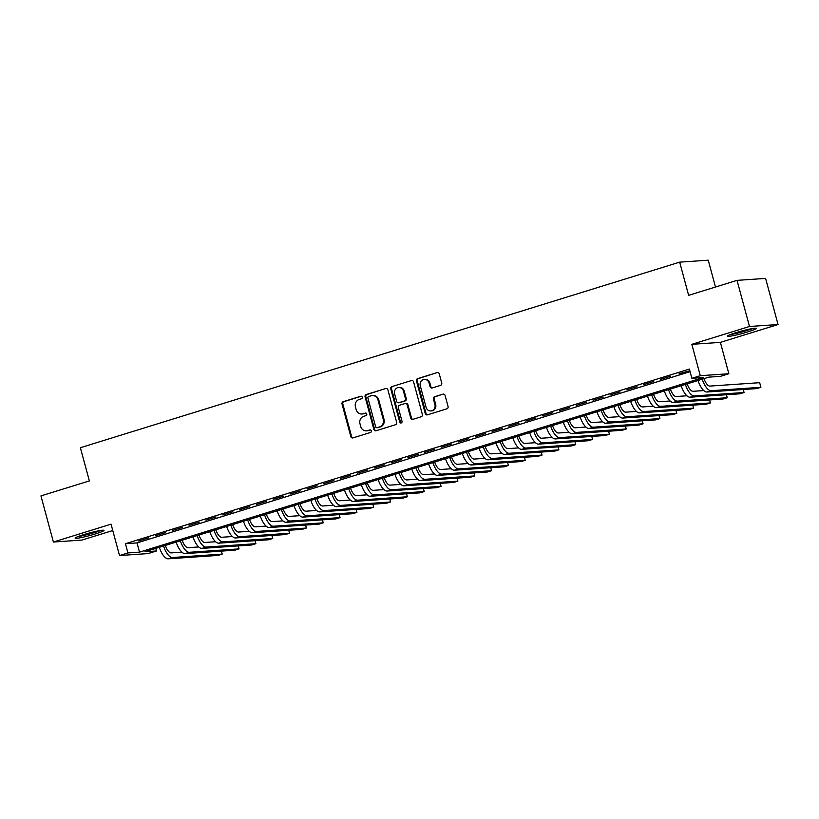 <?xml version="1.0" encoding="UTF-8"?>
<svg xmlns="http://www.w3.org/2000/svg" width="819" height="819" viewBox="0 0 819 819"><rect width="100%" height="100%" fill="white"/><g stroke="black" fill="none" stroke-linecap="round" stroke-linejoin="round"><path stroke-width="1.23" d="M362.244 397.154A1.321 1.208 -93.9 0 0 360.749 396.253L343.192 401.689A1.884 1.72 -93.9 0 0 342.025 404.013L350.819 436.599A1.884 1.72 -93.9 0 0 352.958 437.899L370.516 432.463A1.321 1.208 -93.9 0 0 370.086 429.883A1.321 1.208 -93.9 0 0 369.83 429.934L367.567 430.63A6.02 5.508 -93.9 0 1 366.41 430.845A6.02 5.508 -93.9 0 1 360.708 426.474L359.981 423.761A6.02 5.508 -93.9 0 1 363.697 416.328L365.97 415.622A1.321 1.208 -93.9 0 0 365.54 413.042A1.321 1.208 -93.9 0 0 365.294 413.093L363.022 413.79A6.02 5.508 -93.9 0 1 361.865 414.004A6.02 5.508 -93.9 0 1 356.163 409.633L355.436 406.92A6.02 5.508 -93.9 0 1 359.162 399.488L361.435 398.781A1.321 1.208 -93.9 0 0 362.244 397.154M735.861 332.688A14.957 1.28 164.9 0 0 727.436 336.179A14.957 1.28 164.9 0 0 747.901 331.869A14.957 1.28 164.9 0 0 756.326 328.378A14.957 1.28 164.9 0 0 735.861 332.688M83.538 534.684A14.957 1.28 164.9 0 0 75.123 538.175A14.957 1.28 164.9 0 0 95.588 533.865A14.957 1.28 164.9 0 0 104.003 530.374A14.957 1.28 164.9 0 0 83.538 534.684M440.571 385.36A1.884 1.72 -93.9 0 0 441.738 383.036L439.271 373.894A1.884 1.72 -93.9 0 0 437.131 372.594L417.629 378.634A1.884 1.72 -93.9 0 0 416.462 380.958L425.256 413.554A1.884 1.72 -93.9 0 0 427.405 414.854L446.898 408.814A1.884 1.72 -93.9 0 0 448.065 406.49L445.086 395.444A1.884 1.72 -93.9 0 0 442.946 394.144L434.602 396.734A1.884 1.72 -93.9 0 0 433.435 399.048L434.909 404.535A5.037 4.607 -93.9 0 1 430.835 410.923A5.037 4.607 -93.9 0 1 426.075 407.268L420.28 385.81A5.037 4.607 -93.9 0 1 424.355 379.412A5.037 4.607 -93.9 0 1 429.125 383.077L430.088 386.65A1.884 1.72 -93.9 0 0 432.227 387.95L440.571 385.36M691.871 378.296L700.286 375.696L728.859 373.74L720.433 376.351L708.855 377.139L144.912 551.771L156.501 550.972L148.075 553.583L119.513 555.538L127.928 552.927L139.506 552.139L703.449 377.508L691.871 378.296L689.383 369.072L125.44 543.703L127.928 552.927M119.513 555.538L111.046 524.17L53.399 542.024L40.95 495.904L89.353 480.917L80.385 447.717L679.678 262.141L688.636 295.342L737.039 280.364L749.487 326.484L691.83 344.328L700.286 375.696M387.878 389.813A1.884 1.72 -93.9 0 0 385.739 388.513L366.236 394.543A1.884 1.72 -93.9 0 0 365.079 396.867L373.873 429.463A1.884 1.72 -93.9 0 0 376.013 430.763L395.516 424.723A1.884 1.72 -93.9 0 0 396.672 422.399L387.878 389.813M391.932 386.588L411.435 380.559A1.884 1.72 -93.9 0 1 413.575 381.849L422.369 414.445A1.884 1.72 -93.9 0 1 421.201 416.769L412.858 419.348A1.884 1.72 -93.9 0 1 410.718 418.059L407.156 404.832A1.884 1.72 -93.9 0 0 405.016 403.532L399.477 405.251A1.884 1.72 -93.9 0 0 398.31 407.575L402.027 421.335A1.321 1.208 -93.9 0 1 400.962 423.003A1.321 1.208 -93.9 0 1 399.713 422.051L390.776 388.912A1.884 1.72 -93.9 0 1 391.932 386.588L411.435 380.559M737.039 280.364L765.601 278.409L778.05 324.529L749.487 326.484M53.399 542.024L81.961 540.069L112.766 530.538M148.71 537.848L138.616 540.98L148.71 537.848M165.551 532.637L155.446 535.759L165.551 532.637M182.381 527.426L172.287 530.548L182.381 527.426M199.212 522.215L189.117 525.337L199.212 522.215M216.052 516.994L205.948 520.126L216.052 516.994M232.883 511.783L222.788 514.916L232.883 511.783M249.723 506.572L239.619 509.694L249.723 506.572M266.554 501.361L256.449 504.484L266.554 501.361M283.384 496.15L273.29 499.273L283.384 496.15M300.225 490.929L290.121 494.062L300.225 490.929M317.055 485.718L306.951 488.851L317.055 485.718M333.886 480.507L323.792 483.64L333.886 480.507M350.727 475.296L340.622 478.419L350.727 475.296M367.557 470.086L357.453 473.208L367.557 470.086M384.387 464.864L374.293 467.997L384.387 464.864M401.228 459.654L391.124 462.786L401.228 459.654M418.059 454.443L407.954 457.575L418.059 454.443M434.889 449.232L424.795 452.354L434.889 449.232M451.73 444.021L441.625 447.143L451.73 444.021M468.56 438.81L458.466 441.932L468.56 438.81M485.391 433.589L475.296 436.722L485.391 433.589M502.231 428.378L492.127 431.511L502.231 428.378M519.062 423.167L508.968 426.3L519.062 423.167M535.902 417.956L525.798 421.079L535.902 417.956M552.733 412.745L542.628 415.868L552.733 412.745M569.563 407.524L559.469 410.657L569.563 407.524M586.404 402.313L576.3 405.446L586.404 402.313M603.234 397.102L593.13 400.235L603.234 397.102M620.065 391.892L609.971 395.014L620.065 391.892M636.906 386.681L626.801 389.803L636.906 386.681M653.736 381.47L643.632 384.592L653.736 381.47M670.566 376.249L660.472 379.381L670.566 376.249M125.44 543.703L137.019 542.915L690.079 371.652M679.238 374.037L689.332 370.905L679.115 373.607M715.489 287.029L708.251 260.186L679.678 262.141M691.83 344.328L720.392 342.383L778.05 324.529M720.392 342.383L728.859 373.74M155.805 548.392L156.501 550.972M137.019 542.915L139.506 552.139M361.865 414.004L362.643 413.953A6.02 5.508 -93.9 0 0 363.79 413.738L363.022 413.79M365.919 413.083L363.79 413.738M366.41 430.845L367.178 430.794A6.02 5.508 -93.9 0 0 368.335 430.579L367.567 430.63M370.464 429.924L368.335 430.579M361.374 396.242L343.96 401.638A1.884 1.72 -93.9 0 0 342.803 403.951L351.597 436.547A1.884 1.72 -93.9 0 0 352.989 437.899M385.739 388.513L367.014 394.492A1.884 1.72 -93.9 0 0 365.847 396.816L374.641 429.412A1.884 1.72 -93.9 0 0 376.034 430.753M368.745 396.519A1.321 1.208 -93.9 0 0 367.926 398.147L375.645 426.76A1.321 1.208 -93.9 0 0 377.149 427.661L379.545 426.924A6.02 5.508 -93.9 0 0 383.261 419.492L377.989 399.938A6.02 5.508 -93.9 0 0 372.287 395.567A6.02 5.508 -93.9 0 0 371.14 395.782L368.745 396.519M377.405 427.651A1.321 1.208 -93.9 0 0 377.917 427.61L377.149 427.661M372.287 395.567L373.065 395.505A6.02 5.508 -93.9 0 1 378.757 399.887L384.039 419.441A6.02 5.508 -93.9 0 1 380.313 426.873L377.917 427.61M405.374 403.47L406.142 403.419A1.884 1.72 -93.9 0 1 407.923 404.781L411.496 417.997A1.884 1.72 -93.9 0 0 412.878 419.348M392.711 386.537A1.884 1.72 -93.9 0 0 391.543 388.861L400.481 422A1.321 1.208 -93.9 0 0 401.341 422.911M403.45 391.124A5.037 4.607 -93.9 0 0 398.689 387.469A5.037 4.607 -93.9 0 0 394.615 393.857L396.652 401.412A1.884 1.72 -93.9 0 0 398.792 402.713L404.33 401.003A1.884 1.72 -93.9 0 0 405.487 398.679L403.45 391.124L404.228 391.062A5.037 4.607 -93.9 0 0 399.457 387.407L398.689 387.469M398.433 402.784L399.201 402.733A1.884 1.72 -93.9 0 0 399.57 402.661L398.792 402.713M404.228 391.062L406.265 398.628A1.884 1.72 -93.9 0 1 405.098 400.952L399.57 402.661M424.355 379.412L425.133 379.361A5.037 4.607 -93.9 0 1 429.893 383.016L430.855 386.599A1.884 1.72 -93.9 0 0 432.248 387.94M430.835 410.923L431.603 410.872A5.037 4.607 -93.9 0 0 435.688 404.473L434.909 404.535M442.946 394.144L435.37 396.672A1.884 1.72 -93.9 0 0 434.203 398.996L435.688 404.473M437.131 372.594L418.407 378.583A1.884 1.72 -93.9 0 0 417.24 380.907L426.034 413.503A1.884 1.72 -93.9 0 0 427.426 414.844M165.315 545.454A9.593 3.778 72.8 0 0 171.212 552.897L181.92 552.17M168.243 558.814L172.451 557.514L222.215 554.105L218.008 555.415L168.243 558.814A14.384 5.672 -107.2 0 1 159.306 547.317M172.451 557.514A14.384 5.672 -107.2 0 1 163.513 546.007M222.215 554.105L221.406 551.115M99.59 530.64A12.94 1.106 -15.1 0 1 94.38 532.442A12.94 1.106 -15.1 0 1 79.074 536.179M77.856 536.629A14.865 1.269 164.9 0 0 95.147 532.391A14.865 1.269 164.9 0 0 100.87 530.425M751.903 328.644A12.94 1.106 -15.1 0 1 734.254 333.671A12.94 1.106 -15.1 0 1 731.387 334.183M730.179 334.643A14.865 1.269 164.9 0 0 733.179 334.101A14.865 1.269 164.9 0 0 753.183 328.429M182.156 540.233A9.593 3.778 72.8 0 0 188.042 547.686L198.751 546.949M185.074 553.603L189.281 552.293L239.046 548.894L234.838 550.194L185.074 553.603A14.384 5.672 -107.2 0 1 176.136 542.096M189.281 552.293A14.384 5.672 -107.2 0 1 180.344 540.796M239.046 548.894L238.237 545.904M198.986 535.022A9.593 3.778 72.8 0 0 204.873 542.475L215.592 541.738M201.914 548.392L206.122 547.082L255.886 543.683L251.668 544.983L201.914 548.392A14.384 5.672 -107.2 0 1 192.967 536.885M206.122 547.082A14.384 5.672 -107.2 0 1 197.174 535.585M255.886 543.683L255.078 540.694M215.817 529.811A9.593 3.778 72.8 0 0 221.714 537.264L232.422 536.527M218.745 543.171L222.952 541.871L272.717 538.472L268.509 539.772L218.745 543.171A14.384 5.672 -107.2 0 1 209.807 531.674M222.952 541.871A14.384 5.672 -107.2 0 1 214.015 530.374M272.717 538.472L271.908 535.483M232.657 524.6A9.593 3.778 72.8 0 0 238.544 532.043L249.252 531.316M235.575 537.96L239.783 536.66L289.547 533.261L285.34 534.561L235.575 537.96A14.384 5.672 -107.2 0 1 226.638 526.463M239.783 536.66A14.384 5.672 -107.2 0 1 230.845 525.163M289.547 533.261L288.738 530.262M249.488 519.389A9.593 3.778 72.8 0 0 255.374 526.832L266.093 526.105M252.416 532.749L256.623 531.449L306.388 528.04L302.17 529.35L252.416 532.749A14.384 5.672 -107.2 0 1 243.468 521.253M256.623 531.449A14.384 5.672 -107.2 0 1 247.676 519.942M306.388 528.04L305.579 525.051M266.329 514.168A9.593 3.778 72.8 0 0 272.215 521.621L282.924 520.884M269.246 527.538L273.454 526.228L323.218 522.829L319.011 524.14L269.246 527.538A14.384 5.672 -107.2 0 1 260.309 516.031M273.454 526.228A14.384 5.672 -107.2 0 1 264.517 514.731M323.218 522.829L322.41 519.84M283.159 508.957A9.593 3.778 72.8 0 0 289.046 516.41L299.754 515.673M286.077 522.327L290.295 521.017L340.049 517.618L335.841 518.918L286.077 522.327A14.384 5.672 -107.2 0 1 277.139 510.821M290.295 521.017A14.384 5.672 -107.2 0 1 281.347 509.52M340.049 517.618L339.24 514.629M299.989 503.746A9.593 3.778 72.8 0 0 305.876 511.199L316.595 510.462M302.917 517.106L307.125 515.806L356.889 512.407L352.682 513.708L302.917 517.106A14.384 5.672 -107.2 0 1 293.97 505.61M307.125 515.806A14.384 5.672 -107.2 0 1 298.177 504.309M356.889 512.407L356.081 509.418M316.83 498.536A9.593 3.778 72.8 0 0 322.717 505.978L333.425 505.251M319.748 511.895L323.955 510.595L373.72 507.196L369.512 508.497L319.748 511.895A14.384 5.672 -107.2 0 1 310.81 500.399M323.955 510.595A14.384 5.672 -107.2 0 1 315.018 499.099M373.72 507.196L372.911 504.197M333.661 493.325A9.593 3.778 72.8 0 0 339.547 500.767L350.266 500.04M336.589 506.685L340.796 505.384L390.55 501.986L386.343 503.286L336.589 506.685A14.384 5.672 -107.2 0 1 327.641 495.188M340.796 505.384A14.384 5.672 -107.2 0 1 331.849 493.877M390.55 501.986L389.742 498.986M350.491 488.114A9.593 3.778 72.8 0 0 356.378 495.556L367.096 494.83M353.419 501.474L357.627 500.174L407.391 496.764L403.183 498.075L353.419 501.474A14.384 5.672 -107.2 0 1 344.471 489.977M357.627 500.174A14.384 5.672 -107.2 0 1 348.689 488.667M407.391 496.764L406.582 493.775M367.332 482.893A9.593 3.778 72.8 0 0 373.218 490.346L383.927 489.608M370.249 496.263L374.457 494.952L424.222 491.554L420.014 492.854L370.249 496.263A14.384 5.672 -107.2 0 1 361.312 484.756M374.457 494.952A14.384 5.672 -107.2 0 1 365.52 483.456M424.222 491.554L423.413 488.564M384.162 477.682A9.593 3.778 72.8 0 0 390.049 485.135L400.767 484.398M387.09 491.042L391.298 489.742L441.052 486.343L436.844 487.643L387.09 491.042A14.384 5.672 -107.2 0 1 378.143 479.545M391.298 489.742A14.384 5.672 -107.2 0 1 382.35 478.245M441.052 486.343L440.253 483.353M400.993 472.471A9.593 3.778 72.8 0 0 406.879 479.924L417.598 479.187M403.921 485.831L408.128 484.531L457.893 481.132L453.685 482.432L403.921 485.831A14.384 5.672 -107.2 0 1 394.973 474.334M408.128 484.531A14.384 5.672 -107.2 0 1 399.191 473.034M457.893 481.132L457.084 478.142M417.833 467.26A9.593 3.778 72.8 0 0 423.72 474.703L434.428 473.976M420.751 480.62L424.959 479.32L474.723 475.921L470.515 477.221L420.751 480.62A14.384 5.672 -107.2 0 1 411.814 469.123M424.959 479.32A14.384 5.672 -107.2 0 1 416.021 467.823M474.723 475.921L473.914 472.921M434.664 462.049A9.593 3.778 72.8 0 0 440.55 469.492L451.269 468.765M437.592 475.409L441.799 474.109L491.554 470.7L487.346 472.01L437.592 475.409A14.384 5.672 -107.2 0 1 428.644 463.912M441.799 474.109A14.384 5.672 -107.2 0 1 432.852 462.602M491.554 470.7L490.755 467.71M451.494 456.828A9.593 3.778 72.8 0 0 457.391 464.281L468.099 463.544M454.422 470.198L458.63 468.888L508.394 465.489L504.187 466.799L454.422 470.198A14.384 5.672 -107.2 0 1 445.485 458.691M458.63 468.888A14.384 5.672 -107.2 0 1 449.692 457.391M508.394 465.489L507.585 462.5M468.335 451.617A9.593 3.778 72.8 0 0 474.221 459.07L484.93 458.333M471.253 464.987L475.46 463.677L525.225 460.278L521.017 461.578L471.253 464.987A14.384 5.672 -107.2 0 1 462.315 453.48M475.46 463.677A14.384 5.672 -107.2 0 1 466.523 452.18M525.225 460.278L524.416 457.289M485.165 446.406A9.593 3.778 72.8 0 0 491.052 453.859L501.771 453.122M488.093 459.766L492.301 458.466L542.065 455.067L537.848 456.367L488.093 459.766A14.384 5.672 -107.2 0 1 479.146 448.269M492.301 458.466A14.384 5.672 -107.2 0 1 483.353 446.969M542.065 455.067L541.257 452.078M501.996 441.195A9.593 3.778 72.8 0 0 507.893 448.638L518.601 447.911M504.924 454.555L509.131 453.255L558.896 449.856L554.688 451.156L504.924 454.555A14.384 5.672 -107.2 0 1 495.986 443.059M509.131 453.255A14.384 5.672 -107.2 0 1 500.194 441.758M558.896 449.856L558.087 446.857M518.837 435.984A9.593 3.778 72.8 0 0 524.723 443.427L535.431 442.7M521.754 449.344L525.962 448.044L575.726 444.645L571.519 445.945L521.754 449.344A14.384 5.672 -107.2 0 1 512.817 437.848M525.962 448.044A14.384 5.672 -107.2 0 1 517.024 436.537M575.726 444.645L574.918 441.646M535.667 430.763A9.593 3.778 72.8 0 0 541.554 438.216L552.272 437.489M538.595 444.133L542.802 442.833L592.567 439.424L588.349 440.735L538.595 444.133A14.384 5.672 -107.2 0 1 529.647 432.637M542.802 442.833A14.384 5.672 -107.2 0 1 533.855 431.326M592.567 439.424L591.758 436.435M552.497 425.552A9.593 3.778 72.8 0 0 558.394 433.005L569.103 432.268M555.425 438.923L559.633 437.612L609.397 434.213L605.19 435.513L555.425 438.923A14.384 5.672 -107.2 0 1 546.488 427.416M559.633 437.612A14.384 5.672 -107.2 0 1 550.696 426.115M609.397 434.213L608.589 431.224M569.338 420.342A9.593 3.778 72.8 0 0 575.225 427.794L585.933 427.057M572.256 433.701L576.474 432.401L626.228 429.002L622.02 430.303L572.256 433.701A14.384 5.672 -107.2 0 1 563.318 422.205M576.474 432.401A14.384 5.672 -107.2 0 1 567.526 420.905M626.228 429.002L625.419 426.013M586.169 415.131A9.593 3.778 72.8 0 0 592.055 422.584L602.774 421.846M589.096 428.491L593.304 427.19L643.069 423.792L638.861 425.092L589.096 428.491A14.384 5.672 -107.2 0 1 580.149 416.994M593.304 427.19A14.384 5.672 -107.2 0 1 584.356 415.694M643.069 423.792L642.26 420.802M603.009 409.92A9.593 3.778 72.8 0 0 608.896 417.362L619.604 416.636M605.927 423.28L610.135 421.98L659.899 418.581L655.691 419.881L605.927 423.28A14.384 5.672 -107.2 0 1 596.99 411.783M610.135 421.98A14.384 5.672 -107.2 0 1 601.197 410.473M659.899 418.581L659.09 415.581M619.84 404.709A9.593 3.778 72.8 0 0 625.726 412.152L636.445 411.425M622.768 418.069L626.975 416.769L676.729 413.36L672.522 414.67L622.768 418.069A14.384 5.672 -107.2 0 1 613.82 406.572M626.975 416.769A14.384 5.672 -107.2 0 1 618.028 405.262M676.729 413.36L675.921 410.37M636.67 399.488A9.593 3.778 72.8 0 0 642.557 406.941L653.275 406.204M639.598 412.858L643.806 411.547L693.57 408.149L689.363 409.459L639.598 412.858A14.384 5.672 -107.2 0 1 630.65 401.351M643.806 411.547A14.384 5.672 -107.2 0 1 634.868 400.051M693.57 408.149L692.761 405.159M653.511 394.277A9.593 3.778 72.8 0 0 659.397 401.73L670.106 400.993M656.428 407.647L660.636 406.337L710.401 402.938L706.193 404.238L656.428 407.647A14.384 5.672 -107.2 0 1 647.491 396.14M660.636 406.337A14.384 5.672 -107.2 0 1 651.699 394.84M710.401 402.938L709.592 399.948M670.341 389.066A9.593 3.778 72.8 0 0 676.228 396.519L686.946 395.782M673.269 402.426L677.477 401.126L727.231 397.727L723.023 399.027L673.269 402.426A14.384 5.672 -107.2 0 1 664.322 390.929M677.477 401.126A14.384 5.672 -107.2 0 1 668.529 389.629M727.231 397.727L726.433 394.738M687.172 383.855A9.593 3.778 72.8 0 0 693.058 391.298L703.777 390.571M690.1 397.215L694.307 395.915L744.072 392.516L739.864 393.816L690.1 397.215A14.384 5.672 -107.2 0 1 681.152 385.718M694.307 395.915A14.384 5.672 -107.2 0 1 685.37 384.418M744.072 392.516L743.263 389.516M704.012 378.644A9.593 3.778 72.8 0 0 709.899 386.087L759.663 382.688L760.902 387.295L711.138 390.704A14.384 5.672 -107.2 0 1 702.2 379.197M760.902 387.295L756.695 388.605L706.93 392.004A14.384 5.672 -107.2 0 1 697.993 380.507M370.342 429.893L369.83 429.934M351.597 436.547L350.819 436.599M342.803 403.951L342.025 404.013M343.96 401.638L343.192 401.689M374.641 429.412L373.873 429.463M365.847 396.816L365.079 396.867M367.014 394.492L366.236 394.543M380.313 426.873L379.545 426.924M384.039 419.441L383.261 419.492M378.757 399.887L377.989 399.938M411.496 417.997L410.718 418.059M407.923 404.781L407.156 404.832M400.481 422L399.713 422.051M391.543 388.861L390.776 388.912M405.098 400.952L404.33 401.003M406.265 398.628L405.487 398.679M430.855 386.599L430.088 386.65M429.893 383.016L429.125 383.077M434.203 398.996L433.435 399.048M435.37 396.672L434.602 396.734M426.034 413.503L425.256 413.554M417.24 380.907L416.462 380.958M418.407 378.583L417.629 378.634M706.93 392.004L711.138 390.704M377.661 427.661L376.894 427.713"/></g></svg>
